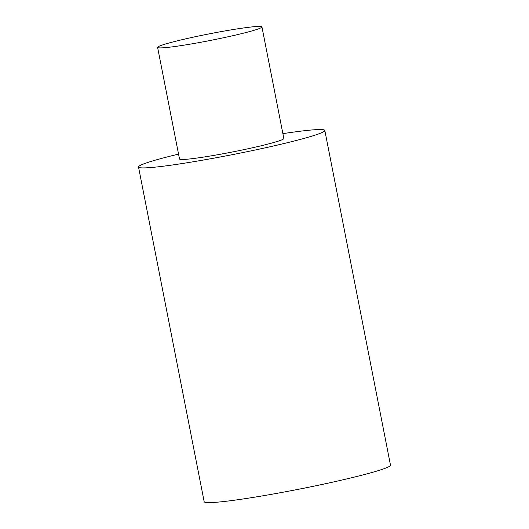 <?xml version="1.0" encoding="UTF-8"?>
<svg xmlns="http://www.w3.org/2000/svg" width="529" height="529" viewBox="0 0 529 529"><rect width="100%" height="100%" fill="white"/><g stroke="black" fill="none" stroke-linecap="round" stroke-linejoin="round"><path stroke-width="0.79" d="M243.803 33.089A53.165 3.339 168.9 0 1 188.317 44.456A53.165 3.339 168.9 0 1 157.609 47.392A53.165 3.339 168.9 0 1 209.134 33.882A53.165 3.339 168.9 0 1 261.948 26.926A53.165 3.339 168.9 0 1 243.803 33.089M261.948 26.926L283.835 138.492A53.165 3.339 168.9 0 1 265.69 144.655A53.165 3.339 168.9 0 1 210.205 156.022A53.165 3.339 168.9 0 1 179.503 158.958L157.609 47.392M282.883 133.645A94.929 5.958 168.9 0 1 302.29 130.967A94.929 5.958 168.9 0 1 324.826 130.451A94.929 5.958 168.9 0 1 232.813 154.574A94.929 5.958 168.9 0 1 138.512 167.005A94.929 5.958 168.9 0 1 178.551 154.118M324.826 130.451L390.488 465.15A94.929 5.958 168.9 0 1 298.482 489.279A94.929 5.958 168.9 0 1 204.174 501.704L138.512 167.005"/></g></svg>

